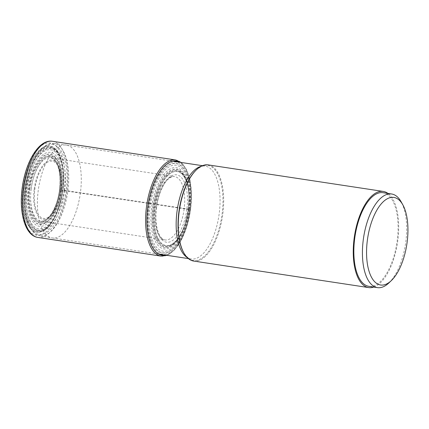 <?xml version="1.0" encoding="UTF-8"?>
<svg xmlns="http://www.w3.org/2000/svg" width="429" height="429" viewBox="0 0 429 429"><rect width="100%" height="100%" fill="white"/><g stroke="black" fill="none" stroke-linecap="round" stroke-linejoin="round"><path stroke-width="0.32" stroke-dasharray="2.15 1.61" d="M62.902 190.197A42.021 18.817 -81.4 0 1 38.562 230.823A42.021 18.817 -81.4 0 1 25.182 188.186A42.021 18.817 98.6 0 1 49.523 147.56A42.021 18.817 98.6 0 1 62.902 190.197A8.907 0.349 7.5 0 0 62.934 190.17A15.675 0.611 7.5 0 0 62.918 190.138L62.907 190.127A43.597 19.52 98.6 0 0 63.46 171.52A43.597 19.52 98.6 0 0 44.589 146.718A43.597 19.52 98.6 0 0 23.777 188.041A43.597 19.52 98.6 0 0 32.727 230.496A43.597 19.52 98.6 0 0 57.347 211.824A43.597 19.52 98.6 0 0 62.907 190.127L189.484 209.25A15.996 0.622 7.5 0 0 189.007 209.25L188.524 209.282A15.921 0.622 7.5 0 0 188.369 209.32A9.191 0.359 7.5 0 0 188.358 209.347A38.996 17.46 -81.4 0 1 184.797 224.93A38.996 17.46 -81.4 0 1 162.253 246.021A38.996 17.46 -81.4 0 1 153.357 207.48A38.996 17.46 98.6 0 1 173 170.152A38.996 17.46 98.6 0 1 189.066 196.772A38.996 17.46 98.6 0 1 188.358 209.347A8.843 0.343 7.5 0 0 188.326 209.373A15.482 0.606 7.5 0 0 188.342 209.406L188.352 209.416A37.42 16.758 98.6 0 0 188.819 193.388A37.42 16.758 98.6 0 0 172.614 172.163A37.42 16.758 98.6 0 0 154.762 207.625A37.42 16.758 98.6 0 0 162.435 244.058A37.42 16.758 98.6 0 0 183.558 228.089A37.42 16.758 98.6 0 0 188.352 209.416L60.666 190.149A22.721 0.885 -172.5 0 1 60.752 190.154A17.584 0.686 7.5 0 0 61.631 190.213A11.31 0.44 7.5 0 0 62.527 190.235A15.986 0.622 7.5 0 0 62.822 190.213A9.041 0.354 7.5 0 0 62.902 190.197M208.253 164.902A48.627 21.772 -81.4 0 1 222.79 214.141A48.627 21.772 -81.4 0 1 193.677 261.057M373.772 287.065A48.627 21.772 98.6 0 0 397.79 240.674A48.627 21.772 98.6 0 0 387.966 193.436M383.065 192.691A47.351 21.203 -81.4 0 1 397.077 241.666A47.351 21.203 -81.4 0 1 369.793 286.416A47.351 21.203 -81.4 0 1 368.87 286.325M388.894 282.92A47.351 21.203 98.6 0 0 401.185 201.877M80.421 192.632A46.981 21.037 -81.4 0 1 52.295 237.956A46.981 21.037 -81.4 0 1 52.097 237.923A46.981 21.037 -81.4 0 1 38.251 190.385A46.981 21.037 -81.4 0 1 66.179 145.034A46.981 21.037 -81.4 0 1 66.377 145.061A46.981 21.037 -81.4 0 1 80.421 192.632M29.848 226.839A45.463 20.356 -81.4 0 1 25.418 188.374A45.463 20.356 -81.4 0 1 41.645 149.029A45.463 20.356 -81.4 0 1 66.227 190.551A45.463 20.356 -81.4 0 1 50.429 229.477A45.463 20.356 -81.4 0 1 29.848 226.839L30.513 228.03A46.707 20.914 98.6 0 1 25.96 188.513A46.707 20.914 -81.4 0 1 42.632 148.085A46.707 20.914 -81.4 0 1 53.727 143.42A46.707 20.914 -81.4 0 1 67.889 190.744A46.707 20.914 98.6 0 1 39.725 235.778L52.097 237.923M64.629 190.465A41.903 18.763 98.6 0 0 51.287 147.951A41.903 18.763 98.6 0 0 27.016 188.46A41.903 18.763 98.6 0 0 40.358 230.974A41.903 18.763 98.6 0 0 64.629 190.465M30.513 228.03A46.707 20.914 98.6 0 0 39.725 235.778M31.226 188.744A33.886 15.176 98.6 0 0 42.015 223.128A33.886 15.176 98.6 0 0 61.647 190.363A33.886 15.176 -81.4 0 0 50.858 155.984A33.886 15.176 -81.4 0 0 31.226 188.744M186.851 209.336A34.079 15.256 -81.4 0 1 167.112 242.283A34.079 15.256 -81.4 0 1 156.263 207.706A34.079 15.256 -81.4 0 1 176.003 174.759A34.079 15.256 -81.4 0 1 186.851 209.336M184.132 209.014A32.036 14.345 -81.4 0 1 164.951 239.924A32.036 14.345 -81.4 0 1 155.373 207.48A32.036 14.345 -81.4 0 1 174.555 176.576A32.036 14.345 -81.4 0 1 184.132 209.014M31.204 188.658A32.036 14.345 98.6 0 0 40.782 221.101A32.036 14.345 98.6 0 0 59.958 190.192A32.036 14.345 98.6 0 0 50.386 157.749A32.036 14.345 98.6 0 0 31.204 188.658M29.912 188.508A33.006 14.779 98.6 0 0 40.417 221.991A33.006 14.779 98.6 0 0 59.54 190.085A33.006 14.779 98.6 0 0 49.029 156.596A33.006 14.779 98.6 0 0 29.912 188.508M60.006 190.111A34.052 15.246 -81.4 0 1 40.283 223.032A34.052 15.246 -81.4 0 1 29.44 188.481A34.052 15.246 -81.4 0 1 49.169 155.555A34.052 15.246 -81.4 0 1 60.006 190.111M60.666 190.149A35.392 15.846 98.6 0 0 49.394 154.242A35.392 15.846 98.6 0 0 28.899 188.454A35.392 15.846 -81.4 0 0 40.165 224.367A35.392 15.846 -81.4 0 0 60.666 190.149M60.752 190.154A35.553 15.921 -81.4 0 1 40.16 224.528A35.553 15.921 -81.4 0 1 28.84 188.454A35.553 15.921 98.6 0 1 49.432 154.081A35.553 15.921 98.6 0 1 60.752 190.154M61.631 190.213C59.234 209.985 48.906 227.225 40.01 226.292C31.001 226.271 25.322 208.178 28.132 188.428C30.523 168.651 40.852 151.41 49.748 152.343C58.762 152.365 64.441 170.458 61.631 190.213M62.527 190.235C59.969 211.358 48.933 229.778 39.43 228.78C29.799 228.759 23.734 209.427 26.737 188.326C29.295 167.203 40.331 148.783 49.828 149.78C59.459 149.801 65.524 169.133 62.527 190.235M62.822 190.213A41.345 18.511 -81.4 0 1 38.873 230.185A41.345 18.511 -81.4 0 1 25.708 188.234A41.345 18.511 98.6 0 1 49.662 148.262A41.345 18.511 98.6 0 1 62.822 190.213M62.173 194.991L62.934 190.17A42.696 19.117 -81.4 0 1 62.264 194.503A42.696 19.117 -81.4 0 1 62.173 194.991A42.696 19.117 -81.4 0 1 37.119 231.322A42.696 19.117 -81.4 0 1 24.614 188.127A42.696 19.117 98.6 0 1 49.083 146.847A42.696 19.117 98.6 0 1 63.079 189.028A42.696 19.117 98.6 0 1 63.02 189.521L63.465 171.611A43.393 19.428 -81.4 0 1 63.465 171.616A43.393 19.428 -81.4 0 1 62.918 190.138A43.393 19.428 -81.4 0 1 57.384 211.733A43.393 19.428 -81.4 0 1 57.384 211.738A43.393 19.428 -81.4 0 1 32.877 230.314A43.393 19.428 -81.4 0 1 23.97 188.063A43.393 19.428 -81.4 0 1 44.686 146.933A43.393 19.428 -81.4 0 1 63.465 171.611M64.248 190.197A46.584 20.86 -81.4 0 1 37.264 235.237A46.584 20.86 -81.4 0 1 22.431 187.972A46.584 20.86 -81.4 0 1 49.415 142.932A46.584 20.86 -81.4 0 1 64.248 190.197M52.435 141.28A48.627 21.772 -81.4 0 1 66.972 190.524A48.627 21.772 -81.4 0 1 66.967 190.562A48.627 21.772 -81.4 0 1 37.859 237.435M161.014 256.108A48.627 21.772 98.6 0 0 190.127 209.191A48.627 21.772 98.6 0 0 175.595 159.953M165.669 255.142A47.657 21.337 98.6 0 0 190.551 209.298A47.657 21.337 98.6 0 0 179.751 162.248M190.079 209.272A46.6 20.865 -81.4 0 1 163.084 254.322A46.6 20.865 -81.4 0 1 148.246 207.046A46.6 20.865 -81.4 0 1 175.241 161.996A46.6 20.865 -81.4 0 1 190.079 209.272M189.538 209.25A45.281 20.276 98.6 0 0 175.123 163.31A45.281 20.276 98.6 0 0 148.895 207.084A45.281 20.276 -81.4 0 0 163.315 253.024A45.281 20.276 -81.4 0 0 189.538 209.25M189.484 209.25A45.12 20.206 -81.4 0 1 163.347 252.874A45.12 20.206 -81.4 0 1 148.981 207.089A45.12 20.206 98.6 0 1 175.118 163.47A45.12 20.206 98.6 0 1 189.484 209.25M189.007 209.25A43.458 19.455 -81.4 0 1 163.835 251.26A43.458 19.455 -81.4 0 1 150 207.169A43.458 19.455 98.6 0 1 175.171 165.16A43.458 19.455 98.6 0 1 189.007 209.25M188.524 209.282A41.055 18.383 -81.4 0 1 164.741 248.976A41.055 18.383 -81.4 0 1 151.673 207.32A41.055 18.383 98.6 0 1 175.456 167.626A41.055 18.383 98.6 0 1 188.524 209.282M184.797 224.93L188.358 209.336A39.64 17.75 -81.4 0 1 165.406 247.646A39.64 17.75 -81.4 0 1 152.788 207.427A39.64 17.75 98.6 0 1 175.751 169.101A39.64 17.75 98.6 0 1 188.369 209.32L189.066 196.772M187.72 213.283L188.326 209.373A38.326 17.16 -81.4 0 1 187.811 212.752A38.326 17.16 -81.4 0 1 187.72 213.283A38.326 17.16 -81.4 0 1 165.245 246.326A38.326 17.16 -81.4 0 1 153.925 207.539A38.326 17.16 98.6 0 1 175.987 170.485A38.326 17.16 98.6 0 1 188.406 208.762A38.326 17.16 98.6 0 1 188.336 209.304C189.066 203.603 189.221 198.268 188.814 193.291L188.814 193.291A37.623 16.849 -81.4 0 1 188.342 209.406A37.623 16.849 -81.4 0 1 183.521 228.18A37.623 16.849 -81.4 0 1 183.521 228.185A37.623 16.849 -81.4 0 1 162.285 244.235A37.623 16.849 -81.4 0 1 154.569 207.604A37.623 16.849 -81.4 0 1 172.517 171.949A37.623 16.849 -81.4 0 1 188.814 193.291L188.819 193.388M188.406 208.762L188.326 209.373A38.326 17.16 98.6 0 0 188.336 209.304M63.079 189.028L62.934 190.17A42.696 19.117 98.6 0 0 63.02 189.521M202.45 165.691L205.148 166.098C203.652 165.197 200.627 166.543 196.08 170.131A48.102 21.536 -81.4 0 1 222.093 214.023A48.102 21.536 -81.4 0 1 222.088 214.06A48.102 21.536 -81.4 0 1 205.373 255.25A48.102 21.536 -81.4 0 1 183.596 252.456C186.878 257.234 189.366 259.411 191.066 258.993A46.981 21.037 98.6 0 0 219.192 213.669A46.981 21.037 98.6 0 0 219.198 213.631A46.981 21.037 98.6 0 0 205.148 166.098A46.981 21.037 98.6 0 0 201.045 166.35M187.226 257.539A46.981 21.037 98.6 0 0 191.066 258.993L188.369 258.585M34.234 189.028A29.992 13.428 -81.4 0 1 51.593 160.033A29.992 13.428 -81.4 0 1 61.154 190.428A29.992 13.428 -81.4 0 1 61.154 190.46A29.992 13.428 -81.4 0 1 43.79 219.455A29.992 13.428 -81.4 0 1 34.229 189.06A29.992 13.428 -81.4 0 1 34.234 189.028M60.843 190.46A28.941 12.961 -81.4 0 1 44.08 218.441A28.941 12.961 -81.4 0 1 34.867 189.076A28.941 12.961 -81.4 0 1 51.63 161.095A28.941 12.961 -81.4 0 1 60.843 190.46M156.483 207.7C155.041 219.584 156.188 228.979 159.92 235.891C161.556 238.395 163.229 239.741 164.951 239.924L40.782 221.101C47.501 222.957 57.432 207.909 59.433 190.09C60.821 177.965 59.663 168.64 55.963 162.124C54.285 159.491 52.429 158.033 50.386 157.749L174.555 176.576C172.833 176.233 170.812 177.043 168.474 179.006C163.696 182.915 158.258 194.096 156.483 207.7M57.347 211.824L62.264 194.503M167.026 255.352L174.86 249.576L181.842 239.135L187.307 225.187L190.653 209.293L191.532 194.262L190.133 180.604L186.572 169.653L181.108 162.457M183.558 228.089L183.521 228.185C185.392 223.552 186.819 218.404 187.811 212.752M52.295 237.956L158.574 254.07M66.377 145.061L172.656 161.175M53.727 143.42L66.179 145.034M41.645 149.029L42.632 148.085"/><path stroke-width="0.64" d="M368.677 287.586L193.677 261.057A48.627 21.772 -81.4 0 1 183.88 252.96A48.627 21.772 -81.4 0 1 179.14 211.819A48.627 21.772 -81.4 0 1 196.493 169.728A48.627 21.772 -81.4 0 1 208.253 164.902L383.253 191.431A48.627 21.772 98.6 0 0 354.145 238.347A48.627 21.772 98.6 0 0 368.677 287.586A48.627 21.772 98.6 0 0 373.772 287.065M387.966 193.436A48.627 21.772 98.6 0 0 383.253 191.431M377.445 287.623L368.87 286.325A47.351 21.203 -81.4 0 1 354.853 237.355A47.351 21.203 -81.4 0 1 382.142 192.6A47.351 21.203 -81.4 0 1 383.065 192.691L391.639 193.994A47.351 21.203 98.6 0 0 390.717 193.897A47.351 21.203 98.6 0 0 363.433 238.653A47.351 21.203 98.6 0 0 377.445 287.623A47.351 21.203 98.6 0 0 378.367 287.72A47.351 21.203 98.6 0 0 388.894 282.92L391.323 280.609A44.289 19.831 98.6 0 0 402.815 204.805A44.289 19.831 98.6 0 0 393.028 197.345A44.289 19.831 98.6 0 0 367.374 240.16A44.289 19.831 98.6 0 0 381.472 285.092A44.289 19.831 98.6 0 0 391.323 280.609M402.815 204.805L401.185 201.877A47.351 21.203 98.6 0 0 391.639 193.994M23.322 188.197A48.627 21.772 -81.4 0 1 23.327 188.159A48.627 21.772 -81.4 0 1 52.435 141.28C38.889 139.007 25.509 161.931 22.217 187.977C18.881 212.537 25 235.634 37.859 237.435A48.627 21.772 -81.4 0 1 23.322 188.197M181.108 162.457L175.595 159.953A48.627 21.772 98.6 0 0 146.482 206.864A48.627 21.772 98.6 0 0 161.014 256.108L37.859 237.435M179.751 162.248A47.657 21.337 98.6 0 0 147.774 207.019A47.657 21.337 98.6 0 0 165.669 255.142M183.88 252.96L183.596 252.456A48.102 21.536 -81.4 0 1 178.909 211.797A48.102 21.536 -81.4 0 1 178.914 211.76A48.102 21.536 -81.4 0 1 196.08 170.131L196.493 169.728M201.045 166.35A46.981 21.037 98.6 0 0 177.021 211.422A46.981 21.037 98.6 0 0 177.016 211.459A46.981 21.037 98.6 0 0 187.226 257.539M175.595 159.953L52.435 141.28M161.014 256.108L167.026 255.352M158.574 254.07L188.369 258.585M172.656 161.175L202.45 165.691"/></g></svg>

